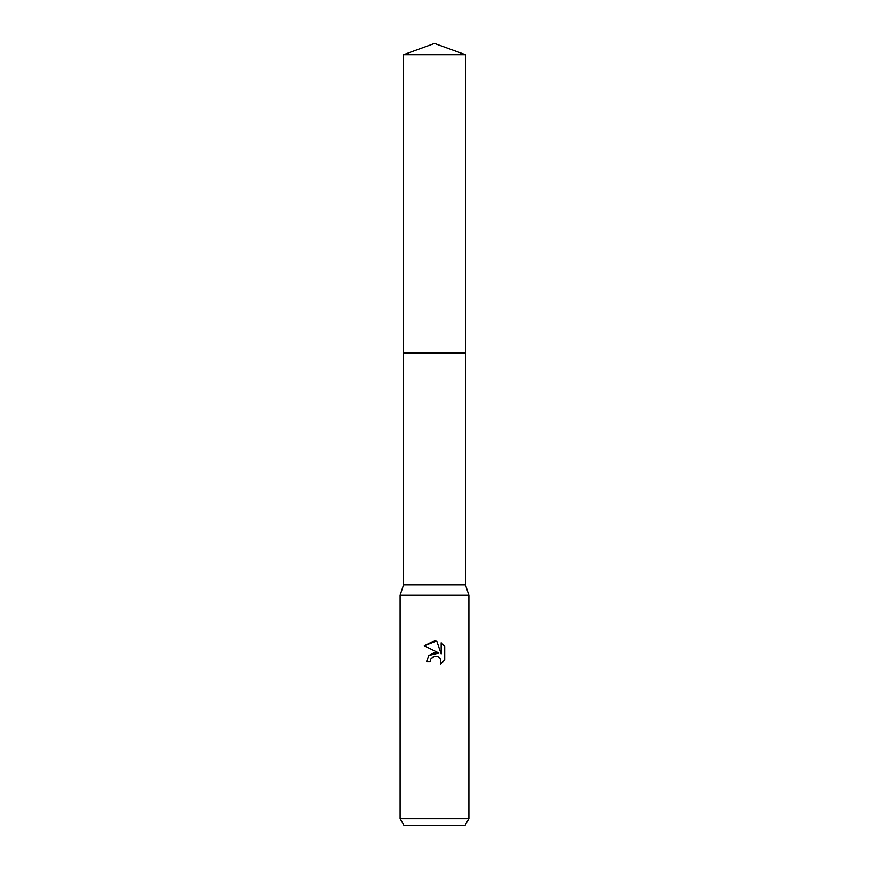 <?xml version="1.0" encoding="UTF-8"?>
<svg xmlns="http://www.w3.org/2000/svg" width="869" height="869" viewBox="0 0 869 869"><rect width="100%" height="100%" fill="white"/><g stroke="black" fill="none" stroke-linecap="round" stroke-linejoin="round"><path stroke-width="1.3" d="M403.564 54.714L465.436 54.714L434.5 43.45L403.564 54.714L403.564 584.902L465.436 584.902L468.88 595.222L468.88 818.674L400.12 818.674L404.096 825.55L464.904 825.55L468.88 818.674M403.564 584.902L400.12 595.222L468.88 595.222M430.209 661.548L426.592 661.548L428.83 655.53L434.5 652.51L438.878 653.043L424.289 645.852L434.5 640.822L436.716 641.061L441.17 653.89L441.17 642.897L444.711 646.482L444.711 660.038L440.605 663.97L440.768 659.408L437.802 656.443L434.5 656.16L430.785 659.06L430.209 661.548L430.568 659.538M436.716 641.061L424.289 645.852M444.711 646.482L441.17 642.897M438.878 653.043L428.884 655.465M430.785 659.06L433.598 656.443L437.802 656.443L440.768 659.408L440.605 663.97L444.711 660.038M403.564 352.857L465.436 352.857L465.436 584.902M465.436 54.714L465.436 352.857M400.12 595.222L400.12 818.674"/></g></svg>
